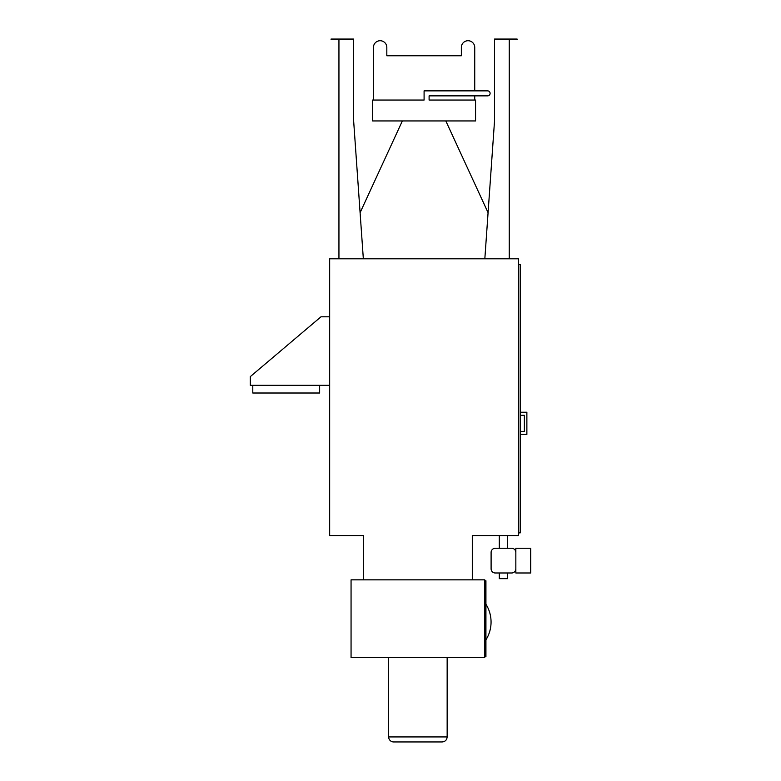 <?xml version="1.0" encoding="UTF-8"?>
<svg xmlns="http://www.w3.org/2000/svg" width="781" height="781" viewBox="0 0 781 781"><rect width="100%" height="100%" fill="white"/><g stroke="black" fill="none" stroke-linecap="round" stroke-linejoin="round"><path stroke-width="1.17" d="M252.79 385.316L252.79 393.009L319.644 393.009L319.644 385.316M329.67 385.316L250.291 385.316L250.291 376.627L320.981 316.803L329.67 316.803M429.101 100.046L429.101 95.868L487.598 95.868A2.509 2.509 0 0 0 490.107 93.359A2.509 2.509 0 0 0 487.598 90.86L424.093 90.86L424.093 100.046L372.615 100.046L372.615 120.938L475.561 120.938L475.561 100.046L429.101 100.046M487.598 90.86L474.731 90.86L474.731 47.407A6.687 6.687 0 0 0 468.044 40.719A6.687 6.687 0 0 0 461.356 47.407L461.356 55.763L461.356 47.407M373.455 100.046L373.455 47.407A6.687 6.687 0 0 1 380.142 40.719A6.687 6.687 0 0 1 386.82 47.407L386.82 55.763L461.356 55.763M373.455 55.763L373.455 47.407M386.82 55.763L386.82 47.407M474.731 55.763L474.731 47.407M474.731 100.046L474.731 95.868M484.835 258.814L494.529 120.938L488.076 212.696L445.814 120.938M363.341 258.814L353.647 120.938L360.1 212.696L402.361 120.938M338.944 39.548L338.944 258.814M515.841 572.99L515.841 568.812A4.178 4.178 0 0 1 511.662 572.99L495.281 572.99A4.178 4.178 0 0 1 491.103 568.812L491.103 552.44A4.178 4.178 0 0 1 495.281 548.262L511.662 548.262A4.178 4.178 0 0 1 515.841 552.44L515.841 548.262L530.709 548.262L530.709 572.99L515.841 572.99M515.841 552.44L515.841 568.812M499.293 572.99L499.293 578.672L507.65 578.672L507.65 572.99M484.757 580.761L485.928 580.761L485.928 656.636L484.757 656.636M393.673 741.95L442.144 741.95C445.19 741.657 446.859 739.978 447.152 736.932L388.665 736.932A5.018 5.018 0 0 0 393.673 741.95M351.06 579.844L351.06 657.553L484.757 657.553L484.757 579.844L351.06 579.844M520.185 415.316L524.363 415.316L524.363 431.356L520.185 431.356M524.363 415.316L524.363 431.356M520.185 434.451L526.872 434.451L526.872 412.222L520.185 412.222M518.516 532.886L520.185 532.886L520.185 264.495L518.516 264.495M348.97 39.05L353.149 39.05L353.149 39.548L331.085 39.548L331.085 39.05L348.97 39.05L348.97 39.548M335.264 39.05L335.264 39.548M353.149 39.05L353.647 39.05L353.647 120.938M499.215 39.05L495.037 39.05L495.037 39.548L517.09 39.548L517.09 39.05L499.215 39.05L499.215 39.548M512.912 39.05L512.912 39.548M495.037 39.05L494.529 39.05L494.529 120.938M509.241 39.548L509.241 258.814M363.507 579.844L363.507 535.561L329.67 535.561L329.67 258.814L518.516 258.814L518.516 535.561L472.3 535.561L472.3 579.844M485.928 604.211A33.544 33.544 0 0 1 485.928 639.873M499.293 535.561L499.293 548.262M507.65 535.561L507.65 548.262M388.665 657.553L388.665 736.932M447.152 657.553L447.152 736.932"/></g></svg>
